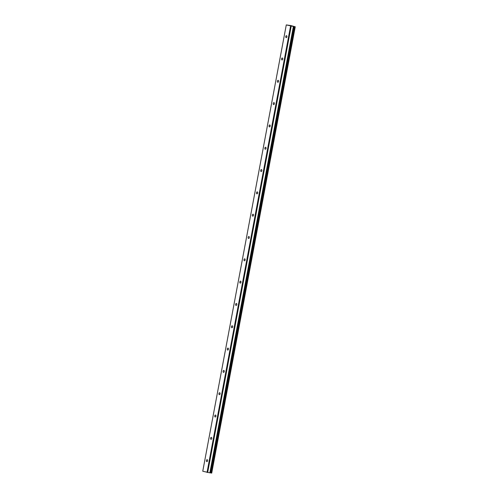 <?xml version="1.0" encoding="UTF-8"?>
<svg xmlns="http://www.w3.org/2000/svg" width="498" height="498" viewBox="0 0 498 498"><rect width="100%" height="100%" fill="white"/><g stroke="black" fill="none" stroke-linecap="round" stroke-linejoin="round"><path stroke-width="0.75" d="M293.141 26.413L286.282 24.919L290.764 25.554L295.246 26.774L293.141 26.413M286.898 36.815A0.996 0.579 98.2 0 1 286.194 37.643A0.996 0.579 98.2 0 1 285.777 36.51A0.996 0.579 98.2 0 1 286.481 35.675A0.996 0.579 98.2 0 1 286.898 36.815M282.721 59.125A0.996 0.579 98.2 0 1 282.017 59.959A0.996 0.579 98.2 0 1 281.6 58.82A0.996 0.579 98.2 0 1 282.304 57.992A0.996 0.579 98.2 0 1 282.721 59.125M278.544 81.442A0.996 0.579 98.2 0 1 277.84 82.276A0.996 0.579 98.2 0 1 277.423 81.137A0.996 0.579 98.2 0 1 278.127 80.309A0.996 0.579 98.2 0 1 278.544 81.442M274.367 103.758A0.996 0.579 98.2 0 1 273.663 104.592A0.996 0.579 98.2 0 1 273.246 103.453A0.996 0.579 98.2 0 1 273.95 102.619A0.996 0.579 98.2 0 1 274.367 103.758M270.19 126.075A0.996 0.579 98.2 0 1 269.486 126.909A0.996 0.579 98.2 0 1 269.069 125.77A0.996 0.579 98.2 0 1 269.773 124.936A0.996 0.579 98.2 0 1 270.19 126.075M266.013 148.392A0.996 0.579 98.2 0 1 265.31 149.226A0.996 0.579 98.2 0 1 264.892 148.087A0.996 0.579 98.2 0 1 265.596 147.252A0.996 0.579 98.2 0 1 266.013 148.392M261.836 170.708A0.996 0.579 98.2 0 1 261.139 171.536A0.996 0.579 98.2 0 1 260.715 170.403A0.996 0.579 98.2 0 1 261.419 169.569A0.996 0.579 98.2 0 1 261.836 170.708M257.665 193.025A0.996 0.579 98.2 0 1 256.962 193.853A0.996 0.579 98.2 0 1 256.545 192.72A0.996 0.579 98.2 0 1 257.242 191.886A0.996 0.579 98.2 0 1 257.665 193.025M253.488 215.341A0.996 0.579 98.2 0 1 252.785 216.169A0.996 0.579 98.2 0 1 252.368 215.03A0.996 0.579 98.2 0 1 253.071 214.202A0.996 0.579 98.2 0 1 253.488 215.341M249.311 237.652A0.996 0.579 98.2 0 1 248.608 238.486A0.996 0.579 98.2 0 1 248.191 237.347A0.996 0.579 98.2 0 1 248.894 236.519A0.996 0.579 98.2 0 1 249.311 237.652M245.134 259.968A0.996 0.579 98.2 0 1 244.431 260.803A0.996 0.579 98.2 0 1 244.014 259.663A0.996 0.579 98.2 0 1 244.717 258.836A0.996 0.579 98.2 0 1 245.134 259.968M240.957 282.285A0.996 0.579 98.2 0 1 240.254 283.119A0.996 0.579 98.2 0 1 239.837 281.98A0.996 0.579 98.2 0 1 240.54 281.146A0.996 0.579 98.2 0 1 240.957 282.285M236.78 304.602A0.996 0.579 98.2 0 1 236.077 305.436A0.996 0.579 98.2 0 1 235.66 304.297A0.996 0.579 98.2 0 1 236.363 303.463A0.996 0.579 98.2 0 1 236.78 304.602M232.603 326.918A0.996 0.579 98.2 0 1 231.9 327.746A0.996 0.579 98.2 0 1 231.483 326.613A0.996 0.579 98.2 0 1 232.186 325.779A0.996 0.579 98.2 0 1 232.603 326.918M228.426 349.235A0.996 0.579 98.2 0 1 227.723 350.063A0.996 0.579 98.2 0 1 227.306 348.93A0.996 0.579 98.2 0 1 228.009 348.096A0.996 0.579 98.2 0 1 228.426 349.235M224.249 371.552A0.996 0.579 98.2 0 1 223.552 372.38A0.996 0.579 98.2 0 1 223.129 371.24A0.996 0.579 98.2 0 1 223.832 370.412A0.996 0.579 98.2 0 1 224.249 371.552M220.079 393.862A0.996 0.579 98.2 0 1 219.375 394.696A0.996 0.579 98.2 0 1 218.958 393.557A0.996 0.579 98.2 0 1 219.655 392.729A0.996 0.579 98.2 0 1 220.079 393.862M215.902 416.179A0.996 0.579 98.2 0 1 215.198 417.013A0.996 0.579 98.2 0 1 214.781 415.874A0.996 0.579 98.2 0 1 215.478 415.046A0.996 0.579 98.2 0 1 215.902 416.179M211.725 438.495A0.996 0.579 98.2 0 1 211.021 439.329A0.996 0.579 98.2 0 1 210.604 438.19A0.996 0.579 98.2 0 1 211.308 437.356A0.996 0.579 98.2 0 1 211.725 438.495M207.548 460.812A0.996 0.579 98.2 0 1 206.844 461.646A0.996 0.579 98.2 0 1 206.427 460.507A0.996 0.579 98.2 0 1 207.131 459.673A0.996 0.579 98.2 0 1 207.548 460.812M286.282 24.919L202.754 471.233L209.882 472.845L293.409 26.525L209.882 472.845M209.957 472.77L211.718 473.088L295.246 26.774M293.459 26.506L209.888 472.82M291.044 25.865L290.315 25.722M290.49 25.765L289.898 25.659M290.216 25.747L289.811 25.641M291.492 25.989L291.137 25.921M291.342 25.964L290.577 25.852M207.044 472.403L290.571 26.089M211.65 473.1L295.177 26.786M210.274 472.845L293.801 26.531M209.845 472.839L293.372 26.525M207.666 472.527L291.193 26.207M211.04 473.013L294.567 26.699M211.003 473.007L294.523 26.687M210.523 472.907L294.05 26.593M210.43 472.888L293.957 26.575M209.944 472.82L293.471 26.506"/></g></svg>
